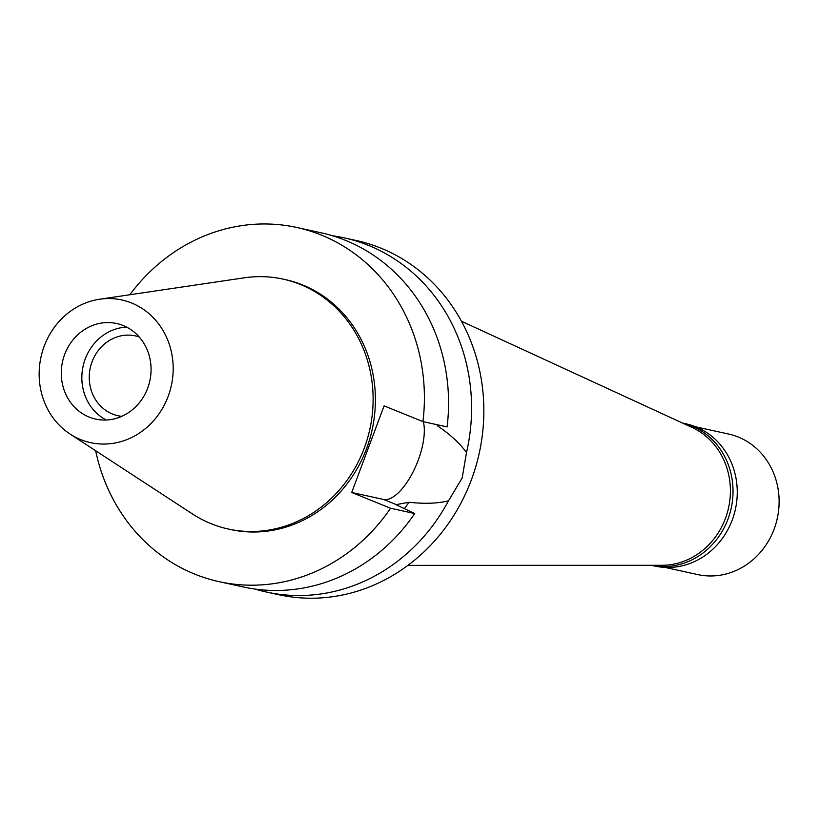 <?xml version="1.0" encoding="UTF-8"?>
<svg xmlns="http://www.w3.org/2000/svg" width="820" height="820" viewBox="0 0 820 820"><rect width="100%" height="100%" fill="white"/><g stroke="black" fill="none" stroke-linecap="round" stroke-linejoin="round"><path stroke-width="1.23" d="M131.692 303.041A73.031 66.717 102.4 0 1 168.131 396.449A73.031 66.717 102.4 0 1 80.647 439.581A73.031 66.717 102.4 0 1 70.059 434.036A73.031 66.717 102.4 0 1 41 357.028A73.031 66.717 102.4 0 1 99.589 299.228A73.031 66.717 102.4 0 1 131.692 303.041M123.266 325.571A48.923 44.69 -77.6 0 0 116.635 323.521A48.923 44.69 -77.6 0 0 63.458 358.063A48.923 44.69 -77.6 0 0 89.073 417.042A48.923 44.69 -77.6 0 0 95.694 419.102A48.923 44.69 -77.6 0 0 148.881 384.559A48.923 44.69 -77.6 0 0 123.266 325.571M99.589 299.228L244.206 277.826A127.92 116.86 102.4 0 1 283.105 279.118A127.92 116.86 102.4 0 1 300.438 284.499A127.92 116.86 102.4 0 1 367.411 438.71A127.92 116.86 102.4 0 1 228.349 529.033A127.92 116.86 102.4 0 1 211.017 523.662A127.92 116.86 102.4 0 1 192.464 513.955L70.059 434.036M228.349 529.033L230.635 529.535A127.92 116.86 -77.6 0 0 369.697 439.212A127.92 116.86 -77.6 0 0 302.723 285.001A127.92 116.86 -77.6 0 0 285.391 279.62L283.105 279.118M129.847 294.749A181.312 165.63 102.4 0 1 296.819 227.478A181.312 165.63 102.4 0 1 422.946 421.613L384.098 405.859L351.708 492.482L390.556 508.246A181.312 165.63 102.4 0 1 219.207 581.688A181.312 165.63 102.4 0 1 95.663 450.754M404.321 508.636A152.53 139.338 -77.6 0 0 409.016 502.26C424.606 503.972 437.757 503.5 448.458 500.846A181.312 165.63 102.4 0 1 266.397 592.03A181.312 165.63 102.4 0 1 254.979 589.057M219.207 581.688L243.366 586.976A181.312 165.63 -77.6 0 0 414.715 513.535L395.886 504.669L409.016 502.26M390.556 508.246L414.715 513.535M423.325 421.705A46.33 18.614 -67.9 0 1 412.983 472.084A46.33 18.614 -67.9 0 1 383.606 499.472L351.708 492.482M296.819 227.478L320.979 232.767A181.312 165.63 -77.6 0 1 447.105 426.912L422.946 421.613M448.458 500.846L462.162 478.029L466.498 452.568C459.682 443.179 450.036 434.282 437.572 425.877L436.896 424.678M437.572 425.877A152.53 139.338 -77.6 0 0 437.685 424.842M266.397 592.03L278.667 594.715A181.312 165.63 -77.6 0 0 475.764 466.693A181.312 165.63 -77.6 0 0 380.839 248.122A181.312 165.63 -77.6 0 0 356.28 240.506L344.01 237.81A181.312 165.63 102.4 0 1 368.569 245.426A181.312 165.63 102.4 0 1 466.498 452.568M332.397 235.74A181.312 165.63 102.4 0 1 344.01 237.81M407.95 565.359L661.904 565.298A71.945 65.723 -77.6 0 0 728.591 507.682A71.945 65.723 -77.6 0 0 692.101 427.476L461.445 321.225M139.154 336.917A40.867 37.331 -77.6 0 0 135.495 335.903A40.867 37.331 -77.6 0 0 91.071 364.756A40.867 37.331 -77.6 0 0 112.463 414.018A40.867 37.331 -77.6 0 0 117.998 415.74A40.867 37.331 -77.6 0 0 121.76 416.345M106.282 420.004A48.923 44.69 102.4 0 1 83.087 366.253A48.923 44.69 102.4 0 1 126.639 327.118M654.862 566.066A72.806 66.512 -77.6 0 0 734.013 514.663A72.806 66.512 -77.6 0 0 695.893 426.882A72.806 66.512 -77.6 0 0 686.032 423.827L682.496 423.048A72.806 66.512 102.4 0 1 691.66 425.959A72.806 66.512 102.4 0 1 729.892 513.351A72.806 66.512 102.4 0 1 651.346 565.298L654.862 566.066M665.02 567.409L697.697 574.574A71.945 65.723 -77.6 0 0 775.915 523.765A71.945 65.723 -77.6 0 0 738.246 437.029A71.945 65.723 -77.6 0 0 728.498 434.016L695.821 426.851M397.023 504.915L383.606 499.472"/></g></svg>
